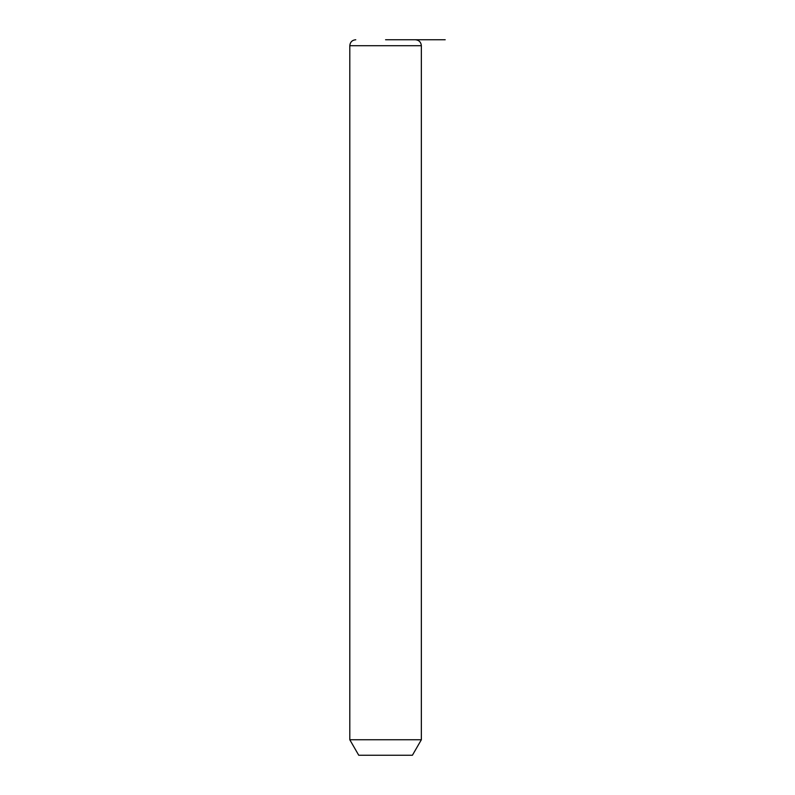 <?xml version="1.0" encoding="UTF-8"?>
<svg xmlns="http://www.w3.org/2000/svg" width="795" height="795" viewBox="0 0 795 795"><rect width="100%" height="100%" fill="white"/><g stroke="black" fill="none" stroke-linecap="round" stroke-linejoin="round"><path stroke-width="1.19" d="M421.35 739.757L412.406 755.25L358.744 755.25L349.8 739.757L421.35 739.757L421.35 45.712C420.992 42.095 419.005 40.108 415.387 39.75L411.74 39.75M385.575 39.75L445.2 39.75M349.8 739.757L349.8 45.712L421.35 45.712M349.8 45.712C350.158 42.095 352.145 40.108 355.762 39.75"/></g></svg>
